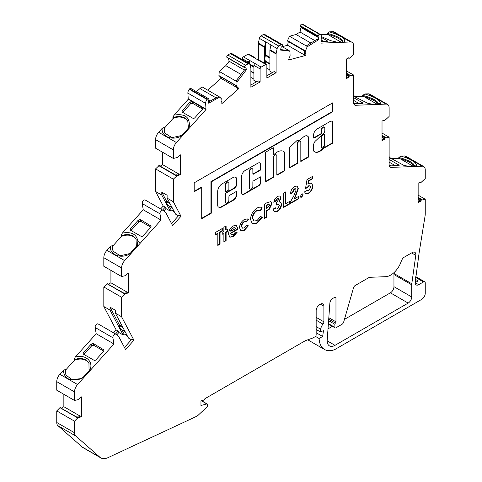 <?xml version="1.0" encoding="UTF-8"?>
<svg xmlns="http://www.w3.org/2000/svg" width="482" height="482" viewBox="0 0 482 482"><rect width="100%" height="100%" fill="white"/><g stroke="black" fill="none" stroke-linecap="round" stroke-linejoin="round"><path stroke-width="0.72" d="M324.259 134.11A0.753 0.434 120 0 0 324.127 133.93A0.753 0.434 120 0 0 323.747 133.966A0.753 0.434 120 0 0 323.591 134.086L321.819 135.755A0.753 0.434 120 0 0 321.446 136.557L321.446 147.631A0.753 0.434 120 0 0 321.602 147.974A0.753 0.434 120 0 0 321.825 148.004M324.639 134.478A0.753 0.434 120 0 0 324.482 134.135A0.753 0.434 120 0 0 324.103 134.171A0.753 0.434 120 0 0 323.946 134.291L322.175 135.96A0.753 0.434 120 0 0 321.801 136.761L321.801 147.835A0.753 0.434 120 0 0 321.958 148.179A0.753 0.434 120 0 0 322.548 147.968A9.128 5.272 120 0 0 324.476 145.347A0.753 0.434 120 0 0 324.639 144.817L324.639 134.478M317.084 128.995A4.922 2.844 120 0 0 313.613 135.315L313.613 137.756A0.753 0.434 120 0 0 313.77 138.105A0.753 0.434 120 0 0 314.144 138.063L321.072 134.068A0.753 0.434 120 0 0 321.608 133.14L321.608 130.104A2.259 1.307 -60 0 1 323.205 127.332A2.259 1.307 -60 0 1 324.338 127.218A2.259 1.307 -60 0 1 324.802 128.254L324.802 130.73A2.537 1.464 -60 0 1 323.006 133.882L315.059 141.371A5.453 3.145 120 0 0 313.643 144.383A0.753 0.434 120 0 0 313.613 144.6L313.613 150.782A0.753 0.434 120 0 0 313.704 151.071A10.634 6.139 120 0 0 314.644 151.848A10.634 6.139 120 0 0 323.808 147.872A0.753 0.434 -60 0 1 324.085 147.631L325.031 146.92A0.753 0.434 120 0 0 325.187 147.263A0.753 0.434 120 0 0 325.567 147.227L332.267 143.359A0.753 0.434 120 0 0 332.797 142.437L332.797 123.639A3.946 2.277 120 0 0 332.014 121.313A3.946 2.277 120 0 0 330.26 121.392L317.15 128.959A4.922 2.844 120 0 0 317.084 128.995M313.637 137.924A0.753 0.434 120 0 0 313.788 137.858L320.717 133.863A0.753 0.434 120 0 0 321.253 132.936L321.253 129.899A2.259 1.307 -60 0 1 322.85 127.128A2.259 1.307 -60 0 1 323.982 127.013A2.259 1.307 -60 0 1 324.145 127.14M304.371 136.346A6.296 3.639 120 0 0 302.588 137.804A38.385 22.166 120 0 0 299.069 140.611L297.111 140.449L289.634 147.42L289.634 167.959L297.629 163.344L297.629 143.943A2.259 1.307 -60 0 1 299.226 141.178A2.259 1.307 -60 0 1 300.358 141.063A2.259 1.307 -60 0 1 300.822 142.1L300.822 161.5L308.817 156.885L308.817 138.653A6.296 3.639 120 0 0 307.516 136.032A6.296 3.639 120 0 0 304.371 136.346M289.634 167.549L297.274 163.139L297.274 143.738A2.259 1.307 -60 0 1 298.87 140.973A2.259 1.307 -60 0 1 300.003 140.858A2.259 1.307 -60 0 1 300.166 140.985M277.18 152.065A12.851 7.423 120 0 0 274.348 154.228A0.753 0.434 -60 0 1 273.8 154.391A0.753 0.434 -60 0 1 273.643 154.047L273.643 148.155A0.753 0.434 120 0 0 273.493 147.805A0.753 0.434 120 0 0 273.113 147.847L266.185 151.842A0.753 0.434 120 0 0 265.654 152.77L265.654 181.19A0.753 0.434 120 0 0 265.811 181.533A0.753 0.434 120 0 0 266.185 181.497L273.113 177.497A0.753 0.434 120 0 0 273.643 176.575L273.643 157.789A2.259 1.307 -60 0 1 275.246 155.023A2.259 1.307 -60 0 1 276.373 154.909A2.259 1.307 -60 0 1 276.843 155.945L276.843 174.725A0.753 0.434 120 0 0 276.999 175.074A0.753 0.434 120 0 0 277.379 175.032L284.302 171.038A0.753 0.434 120 0 0 284.838 170.11L284.838 152.674A0.753 0.434 120 0 0 284.748 152.384A12.851 7.423 120 0 0 283.603 151.432A12.851 7.423 120 0 0 277.18 152.065M265.678 181.353A0.753 0.434 120 0 0 265.829 181.292L272.758 177.292A0.753 0.434 120 0 0 273.294 176.37L273.294 157.584A2.259 1.307 -60 0 1 274.891 154.818A2.259 1.307 -60 0 1 276.017 154.704A2.259 1.307 -60 0 1 276.186 154.83M228.251 182.051A2.32 1.338 120 0 0 228.088 181.925A2.32 1.338 120 0 0 226.932 182.039A2.32 1.338 120 0 0 225.329 185.275L225.329 190.98A0.753 0.434 120 0 0 225.486 191.33A0.753 0.434 120 0 0 225.709 191.354M228.884 183.636A2.32 1.338 120 0 0 228.444 182.13A2.32 1.338 120 0 0 227.287 182.244A2.32 1.338 120 0 0 225.684 185.48L225.684 191.185A0.753 0.434 120 0 0 225.841 191.535A0.753 0.434 120 0 0 226.221 191.493L228.348 190.263A0.753 0.434 120 0 0 228.884 189.342L228.884 183.636M249.971 189.016A2.259 1.307 -60 0 1 249.778 188.938A2.259 1.307 -60 0 1 249.308 187.902L249.308 171.429A2.259 1.307 -60 0 1 250.911 168.664A2.259 1.307 -60 0 1 252.038 168.549A2.259 1.307 -60 0 1 252.207 168.676M251.267 168.869A2.259 1.307 -60 0 1 252.393 168.754A2.259 1.307 -60 0 1 252.863 169.791L252.863 173.882A0.753 0.434 120 0 0 253.02 174.225A0.753 0.434 120 0 0 253.393 174.189L260.322 170.188A0.753 0.434 120 0 0 260.858 169.266L260.858 164.844A4.151 2.398 120 0 0 259.997 162.94A4.151 2.398 120 0 0 257.924 163.145L244.983 170.616A4.681 2.705 120 0 0 241.675 176.352L241.675 192.722A3.573 2.061 120 0 0 242.41 194.354A3.573 2.061 120 0 0 244.199 194.18L258.707 185.805A3.043 1.753 120 0 0 260.858 182.076L260.858 177.243A0.753 0.434 120 0 0 260.702 176.9A0.753 0.434 120 0 0 260.322 176.936L253.393 180.937A0.753 0.434 120 0 0 252.863 181.859L252.863 186.263A2.259 1.307 -60 0 1 251.875 188.534A2.259 1.307 -60 0 1 250.134 189.143A2.259 1.307 -60 0 1 249.664 188.107L249.664 171.634A2.259 1.307 -60 0 1 251.267 168.869M415.779 255.333L411.791 283.771A7.031 4.061 -60 0 0 411.712 284.808L411.712 296.936A5.025 2.898 120 0 1 408.17 303.088L334.99 345.335A11.056 6.38 -60 0 1 329.459 345.883A11.056 6.38 -60 0 1 327.17 340.822A11.056 6.38 -60 0 1 327.2 340.021L329.881 303.106A4.019 2.32 -60 0 1 332.713 298.472L334.9 297.213A1.506 0.868 -60 0 1 335.653 297.141A1.506 0.868 -60 0 1 335.966 297.828L335.966 321.825A1.253 0.723 -60 0 1 335.43 323.073A1.253 0.723 120 0 0 334.9 324.32L334.9 327.362A1.253 0.723 120 0 0 335.159 327.941A1.253 0.723 120 0 0 335.785 327.881L342.027 324.278A2.512 1.452 120 0 0 343.678 322.03L353.541 287.742A2.512 1.452 -60 0 1 355.192 285.501L369.351 277.325L385.727 276.686A16.581 9.574 -60 0 0 401.277 261.238A5.025 2.898 120 0 1 404.488 257.039L412.285 252.538A5.025 2.898 120 0 1 414.791 252.291A5.025 2.898 120 0 1 415.779 255.333L411.61 252.923M89.092 363.392A12.936 9.923 -27.8 0 0 86.097 360.464A12.936 9.923 -27.8 0 0 74.3 360.397L73.999 359.825L75.21 357.12L96.183 333.719L95.141 327.489A2.512 1.452 -60 0 1 96.069 324.778A2.512 1.452 -60 0 1 98.141 323.946A2.512 1.452 -60 0 1 98.25 324.018M74.3 360.397L65.685 370.013L65.383 369.441L65.263 370.116L66.064 375.177L71.8 379.43L80.259 378.774L83.031 377.424L89.037 370.718L88.953 363.115L85.796 359.897C82.332 358.054 78.397 358.036 73.999 359.825M136.159 239.464A12.936 9.923 -27.8 0 0 133.171 236.535A12.936 9.923 -27.8 0 0 121.368 236.469L121.066 235.897L122.271 233.192L143.25 209.791L142.208 203.561A2.512 1.452 -60 0 1 143.136 200.849A2.512 1.452 -60 0 1 145.215 200.018A2.512 1.452 -60 0 1 145.317 200.09M103.817 257.713L121.578 267.968L121.578 276.523L103.817 266.269L103.817 257.713A7.537 4.35 -60 0 1 106.896 250.357L110.348 246.507L112.451 245.513L113.131 251.249L120.217 255.761L130.098 253.49L136.346 246.188L136.02 239.186L132.863 235.969C129.399 234.125 125.471 234.101 121.066 235.897M187.92 121.386A12.936 9.923 -27.8 0 0 184.925 118.452A12.936 9.923 -27.8 0 0 173.122 118.385L172.821 117.813L174.032 115.108L188.251 99.244L187.878 93.116A4.019 2.32 -60 0 1 189.312 89.26L189.396 89.152A5.025 2.898 -60 0 1 189.619 88.887A1.506 0.868 -60 0 1 190.836 88.423L208.598 98.683A1.506 0.868 -60 0 1 208.869 99.051A1.506 0.868 -60 0 1 208.899 99.328A1.506 0.868 -60 0 1 208.495 100.521A1.006 0.578 120 0 0 208.254 101.515L208.706 103.202L219.702 97.063L201.94 86.808L199.964 88.561L216.081 97.864M155.572 139.629L173.333 149.884L173.333 158.439L155.572 148.185L155.572 139.629A7.537 4.35 -60 0 1 158.644 132.273L162.103 128.423L164.205 127.429L164.886 133.165L171.966 137.677L181.853 135.406L187.86 128.706L188.354 127.272L187.775 121.103L184.618 117.885C181.154 116.041 177.225 116.023 172.821 117.813M127.23 335.701L124.103 333.899L123.139 334.978L110.035 310.089L110.035 307.179L119.488 325.127A1.506 0.868 -60 0 1 119.584 325.591A1.506 0.868 -60 0 1 119.584 325.639A7.567 4.368 120 0 0 121.151 329.345L125.079 331.61M174.297 211.773L171.176 209.971L170.206 211.044L161.789 195.053L161.789 192.143L166.555 201.199A1.506 0.868 -60 0 1 166.658 201.663A1.506 0.868 -60 0 1 166.658 201.711A7.567 4.368 120 0 0 168.218 205.416L172.146 207.682M318.277 39.94L307.968 46.32L306.721 45.603L317.036 39.223L318.277 39.94L318.729 37.735A1.006 0.578 120 0 0 318.753 37.512A1.006 0.578 120 0 0 318.542 37.048A1.006 0.578 120 0 0 318.482 37.024A1.506 0.868 -60 0 1 318.397 36.981A1.506 0.868 -60 0 1 318.114 35.981A1.506 0.868 -60 0 1 319.596 34.355A5.025 2.898 -60 0 1 319.819 34.361L319.909 34.367A4.019 2.32 -60 0 1 320.512 34.553A4.019 2.32 -60 0 1 321.343 36.391A4.019 2.32 -60 0 1 321.343 36.578L320.964 43.133L350.571 41.976A7.537 4.35 -60 0 1 352.089 42.332A7.537 4.35 -60 0 1 353.649 45.778L353.649 54.339L349.558 58.135A1.006 0.578 120 0 1 349.058 58.183L348.468 57.84M307.968 46.32L307.281 46.501L289.519 36.246L296.056 34.493L300.033 32.035L300.967 27.48A1.006 0.578 120 0 0 300.991 27.257A1.006 0.578 120 0 0 300.858 26.859M236.68 85.826L218.918 75.572L219.268 71.444L237.03 81.699L236.885 86.712A1.006 0.578 120 0 0 237.072 86.977A1.006 0.578 120 0 0 237.548 86.941L237.855 86.772L238.439 88.941L221.63 103.853L221.973 103.546L221.648 101.045A1.006 0.578 120 0 0 221.961 99.949L221.708 99.105L219.702 97.063M246.453 69.727L237.716 81.09L236.475 80.374L245.211 69.01L246.453 69.727L246.001 68.046A1.006 0.578 120 0 0 245.82 67.781A1.006 0.578 120 0 0 245.422 67.781A1.506 0.868 -60 0 1 244.826 67.781A1.506 0.868 -60 0 1 244.555 67.408A1.506 0.868 -60 0 1 245.591 65.281L248.122 63.823A2.549 1.47 -60 0 1 249.369 63.708A2.549 1.47 -60 0 1 249.839 64.371L250.821 68.04A2.512 1.452 -60 0 1 250.881 68.534L250.881 87.272L260.117 81.94L260.117 68.944A1.506 0.868 -60 0 1 261.184 67.1L265.799 64.431A1.506 0.868 -60 0 1 266.552 64.359A1.506 0.868 -60 0 1 266.865 65.046L266.865 78.042L276.102 72.71L276.102 53.972A2.512 1.452 -60 0 1 276.162 53.406L277.15 48.598A2.512 1.452 -60 0 1 278.861 46.085L281.241 44.712A1.506 0.868 -60 0 1 282.145 44.543A1.506 0.868 -60 0 1 282.458 45.23A1.506 0.868 -60 0 1 282.428 45.543A1.506 0.868 -60 0 1 281.56 46.917A1.006 0.578 120 0 0 280.982 47.851L280.53 50.056L289.953 51.146L281.952 46.525M287.688 41.133L287.513 40.602L289.519 36.246M307.281 46.501L305.022 51.996A1.006 0.578 120 0 0 304.998 52.219A1.006 0.578 120 0 0 305.202 52.683A1.006 0.578 120 0 0 305.329 52.725L305.01 55.605L305.353 55.514L288.543 60.015L289.435 56.984A1.006 0.578 120 0 0 290.092 55.996L289.953 51.146M304.443 52.213A1.006 0.578 -60 0 1 304.317 52.17A1.006 0.578 -60 0 1 304.112 51.707A1.006 0.578 -60 0 1 304.136 51.484L304.329 50.538L287.453 40.795L304.329 50.538M394.174 272.463L394.029 273.517A7.031 4.061 120 0 0 393.951 274.553L393.951 286.682A5.025 2.898 -60 0 1 390.408 292.833L344.443 319.367M332.375 326.332L328.013 328.857M113.577 332.857L116.174 329.959L103.817 306.498L103.817 286.983L121.578 297.237L124.772 293.99L107.01 283.729L103.817 286.983M124.157 293.291L107.01 283.729M108.438 284.211L110.92 282.777L110.92 270.372M121.368 236.469L112.752 246.079L112.451 245.513M160.645 208.929L163.241 206.031L155.572 191.468L155.572 168.899L159.144 165.525L175.912 175.207M160.193 166.127L162.675 164.693L162.675 152.288M173.122 118.385L164.507 128.001L164.205 127.429M196.457 91.67L199.964 88.561M207.742 90.158L221.021 78.385L220.581 76.746M219.268 71.444L225.799 65.648L229.173 61.268L228.372 58.274M244.826 67.781L227.064 57.521A1.506 0.868 -60 0 1 226.793 57.153A1.506 0.868 -60 0 1 227.829 55.026L230.354 53.568A2.549 1.47 -60 0 1 231.607 53.454L249.369 63.708M242.356 59.66L242.356 58.69A1.506 0.868 -60 0 1 243.416 56.84L248.037 54.177A1.506 0.868 -60 0 1 248.79 54.098L255.008 57.689A1.506 0.868 -60 0 1 255.321 58.382M258.34 60.123L258.34 43.717A2.512 1.452 -60 0 1 258.4 43.151L259.382 38.343A2.512 1.452 -60 0 1 261.099 35.831L263.479 34.457A1.506 0.868 -60 0 1 264.383 34.282L282.145 44.543M282.235 46.694L287.591 45.26L288.344 41.573M318.313 36.927L300.72 26.769A1.506 0.868 -60 0 1 300.629 26.727A1.506 0.868 -60 0 1 300.352 25.727A1.506 0.868 -60 0 1 301.834 24.1A5.025 2.898 -60 0 1 302.057 24.106L302.148 24.112A4.019 2.32 -60 0 1 302.75 24.299L320.512 34.553M316.698 32.348L317.433 32.324L318.632 33.632M342.696 42.067A12.936 3.615 18.1 0 0 327.543 34.343L320.373 34.469M326.947 34.216L327.248 33.3L329.357 31.86L332.809 31.722A7.537 4.35 -60 0 1 334.327 32.071L352.089 42.332M353.649 95.291L354.113 95.749L353.89 96.424M378.177 104.184A12.936 3.615 18.1 0 0 364.205 96.743L362.428 96.334L354.077 96.659M362.428 96.334L362.729 95.412L364.838 93.972L368.29 93.839A7.537 4.35 -60 0 1 369.802 94.189L387.57 104.443A7.537 4.35 -60 0 1 389.131 107.896L389.131 116.451L385.04 120.247A1.006 0.578 120 0 1 384.54 120.301L383.949 119.958M389.034 156.53L390.239 157.843L390.016 158.518M414.303 166.272A12.936 3.615 18.1 0 0 400.325 158.837L398.554 158.421L390.197 158.747M398.554 158.421L398.855 157.506L400.958 156.066L404.416 155.933A7.537 4.35 -60 0 1 405.928 156.282L423.69 166.537A7.537 4.35 -60 0 1 425.251 169.989L425.251 178.545L421.166 182.341A1.006 0.578 120 0 1 420.666 182.389L420.075 182.051M58.051 425.775L75.813 436.029L99.895 457.249A16.581 9.574 120 0 0 100.798 457.9L83.037 447.645A16.581 9.574 -60 0 1 82.133 446.995L58.051 425.775A7.537 4.35 -60 0 1 56.749 422.491L56.749 410.911L74.511 421.172L77.704 417.918L59.943 407.664L56.749 410.911M77.09 417.219L59.943 407.664M61.365 408.14L63.853 406.706L63.853 394.3M56.749 381.642L74.511 391.896L74.511 400.452L56.749 390.197L56.749 381.642A7.537 4.35 -60 0 1 59.822 374.285L63.275 370.435L65.383 369.447M294.466 189.046L292.743 192.613L290.513 193.903C290.628 190.733 291.99 188.227 294.592 186.395L297.189 186.064L298.322 188.546L295.593 196.433L294.297 198.897L298.485 196.481L298.485 198.873L290.194 203.663L290.194 202.356L293.875 195.704L296.093 190.016L295.629 188.902L294.11 188.842L292.387 192.408L292.743 192.613M277.457 198.861L276.005 200.994L273.77 202.277L274.728 199.199L277.475 196.276L280 195.993L280.946 198.036L279.283 202.006L280.657 202.151L281.584 204.35C281.301 207.453 279.861 209.833 277.271 211.49L274.348 211.869L273.137 209.092L275.367 207.802L275.975 209.031L277.397 208.839L279.355 205.615L278.855 204.549L276.325 205.043L276.325 202.651L278.717 199.488L278.391 198.735L277.102 198.656L275.65 200.783L276.005 200.994M260.66 210.652L256.9 210.73C254.315 212.514 252.923 214.96 252.731 218.081L253.93 221.003L256.942 220.648L260.66 216.412L262.244 217.424L256.954 223.22L252.345 223.799L250.501 219.376C250.821 214.58 252.984 210.827 256.99 208.103C259.123 206.929 260.889 206.862 262.292 207.899L260.66 210.652L260.262 210.417M261.883 207.622L262.292 207.899L261.943 207.694L260.304 210.441L256.9 210.73M237.903 228.763L237.897 229.251L230.733 233.39L231.462 234.74L233.264 234.505L235.397 232.179L237.265 232.131L233.24 236.728L229.836 237.174L228.498 234.089C228.697 230.613 230.245 227.89 233.137 225.925L236.572 225.468L237.897 229.251M225.684 201.946L225.684 193.951A0.753 0.434 -60 0 1 226.221 193.029L234.21 188.414A3.766 2.175 120 0 0 236.879 183.799L236.879 179.864A5.585 3.223 120 0 0 235.722 177.31A5.585 3.223 120 0 0 232.927 177.587L222.1 183.835A6.23 3.597 120 0 0 217.695 191.468L217.695 205.29A3.766 2.175 120 0 0 218.473 207.013L219.274 207.477A3.766 2.175 120 0 0 221.16 207.29L233.409 200.217A4.904 2.832 120 0 0 236.879 194.216L236.879 192.378A1.506 0.868 120 0 0 236.566 191.685A1.506 0.868 120 0 0 235.812 191.764L229.95 195.144A1.506 0.868 120 0 0 228.884 196.993L228.884 200.102A2.259 1.307 -60 0 1 227.896 202.38A2.259 1.307 -60 0 1 226.154 202.982A2.259 1.307 -60 0 1 225.684 201.946L225.329 201.741L225.329 193.746A0.753 0.434 -60 0 1 225.865 192.818L233.854 188.209A3.766 2.175 120 0 0 236.523 183.594L236.523 179.659A5.585 3.223 120 0 0 235.535 177.213M194.186 191.74L201.705 187.396L201.705 218.726L211.297 213.189L211.297 181.859L332.797 111.71L332.797 102.793L194.186 182.823L194.186 191.74M223.877 231.456L223.877 227.221L226.106 225.931L226.106 230.167L227.546 229.336L227.546 231.547L226.106 232.378L226.106 240.657L223.877 241.946L223.877 233.662L222.762 234.306L222.762 232.101L223.877 231.456M74.511 400.452L78.596 399.53A1.006 0.578 120 0 0 79.277 398.548L81.615 396.867L81.615 416.55L79.277 417.569A1.006 0.578 120 0 0 79.102 417.322A1.006 0.578 120 0 0 78.596 417.376L77.704 417.918M75.813 436.029A7.537 4.35 -60 0 1 74.511 432.746L74.511 421.172M100.798 457.9A16.581 9.574 120 0 0 107.962 457.665L194.957 417.129A7.537 4.35 120 0 0 195.469 416.864L197.783 415.526A1.506 0.868 120 0 0 198.096 415.291L206.838 407.115A1.006 0.578 120 0 0 207.338 406.043L207.338 404.41A1.006 0.578 120 0 0 207.133 403.946A1.006 0.578 120 0 0 206.814 403.916L200.964 405.489L200.964 400.976L203.976 400.054A1.006 0.578 120 0 0 204.874 398.716L305.504 340.617L312.963 337.954L315.095 336.725A1.506 0.868 120 0 0 316.162 334.876L316.162 310.673A5.025 2.898 -60 0 1 319.711 304.522L320.331 304.16A5.025 2.898 -60 0 1 322.844 303.913A5.025 2.898 -60 0 1 323.886 306.215L323.886 321.825A2.512 1.452 -60 0 1 322.988 324.127A6.658 3.844 120 0 0 320.681 329.236L320.313 331.869L323.464 330.694L322.651 336.46L319.102 338.509A26.227 15.141 120 0 0 324.513 349.48A26.227 15.141 120 0 0 334.406 349.715A5.025 2.898 120 0 0 335.02 349.42L421.702 299.376A5.025 2.898 120 0 0 425.251 293.225L425.251 282.97A2.512 1.452 120 0 0 424.732 281.819A2.512 1.452 120 0 0 423.479 281.94L418.719 284.687A5.025 2.898 -60 0 1 416.207 284.94A5.025 2.898 -60 0 1 415.165 282.639L419.195 252.267L425.034 216.249A15.075 8.7 120 0 0 425.251 213.634L425.251 199.259L421.166 200.187A1.006 0.578 120 0 0 420.485 201.169L418.147 202.85L418.147 183.16L420.485 182.148A1.006 0.578 120 0 0 420.666 182.389M382.021 133.068L389.131 137.171L389.131 164.862A5.025 2.898 120 0 0 390.167 167.158A5.025 2.898 120 0 0 391.179 167.393L422.178 166.188A7.537 4.35 -60 0 1 423.69 166.537M389.131 137.171L385.04 138.093A1.006 0.578 120 0 0 384.359 139.075L382.021 140.756L382.021 121.072L384.359 120.054A1.006 0.578 120 0 0 384.54 120.301M346.546 70.95L353.649 75.053L353.649 102.744A5.025 2.898 120 0 0 354.686 105.04A5.025 2.898 120 0 0 355.698 105.275L386.052 104.094A7.537 4.35 -60 0 1 387.57 104.443M353.649 75.053L349.558 75.975A1.006 0.578 120 0 0 348.878 76.957L346.546 78.638L346.54 58.955L348.878 57.936A1.006 0.578 120 0 0 349.058 58.183M237.03 81.699L237.716 81.09M173.333 149.884A7.537 4.35 -60 0 1 176.412 142.527L206.013 109.498L205.639 103.377A4.019 2.32 -60 0 1 207.073 99.515L207.164 99.406A5.025 2.898 -60 0 1 207.387 99.141A1.506 0.868 -60 0 1 208.598 98.683M173.333 158.439L177.424 157.518A1.006 0.578 120 0 0 178.105 156.536L180.437 154.855L180.437 174.538L178.105 175.556A1.006 0.578 120 0 0 177.924 175.309A1.006 0.578 120 0 0 177.424 175.358L173.333 179.159L155.572 168.899M121.578 267.968A7.537 4.35 -60 0 1 124.657 260.611L161.012 220.045L159.97 213.815A2.512 1.452 -60 0 1 160.898 211.104A2.512 1.452 -60 0 1 162.976 210.273A2.512 1.452 -60 0 1 163.079 210.345L165.675 212.417L172.634 225.63L181.003 216.285L173.333 201.723L173.333 179.159M121.578 276.523L125.669 275.602A1.006 0.578 120 0 0 126.35 274.62L128.682 272.939L128.682 292.622L126.35 293.634A1.006 0.578 120 0 0 126.17 293.393A1.006 0.578 120 0 0 125.669 293.442L124.772 293.99M74.511 391.896A7.537 4.35 -60 0 1 77.584 384.54L113.945 343.973L112.902 337.743A2.512 1.452 -60 0 1 113.83 335.032A2.512 1.452 -60 0 1 115.909 334.201A2.512 1.452 -60 0 1 116.011 334.273L118.608 336.346L125.561 349.558L133.936 340.22L121.578 316.752L121.578 297.237M307.088 190.408L308.799 190.709L310.595 187.341L310.022 185.944L308.89 186.052L307.426 187.817L305.546 188.408L307.01 179.593L312.667 176.328L312.667 178.72L308.775 180.967L308.293 183.961L309.058 183.377L311.643 183.094L312.83 185.962C312.637 189.089 311.252 191.553 308.673 193.36L305.666 193.71L304.54 191.878L307.088 190.408L307.329 190.715M215.587 234.951L215.587 232.378L222.28 228.51L222.28 231.089L220.051 232.378L220.051 244.157L217.822 245.446L217.822 233.662L215.587 234.951M244.507 219.358L248.043 218.888L248.585 219.328L246.736 221.569L244.519 221.75C242.801 222.835 241.874 224.401 241.729 226.444L242.458 228.167L244.392 227.896L246.694 225.462L248.429 225.835L244.44 230.257L240.898 230.794L239.5 227.721C239.819 224.1 241.488 221.31 244.507 219.358M264.528 218.479L264.528 204.121L267.016 202.681L270.92 201.609L271.86 203.964L269.293 209.248L266.757 210.929L266.757 217.189L264.528 218.479M283.657 207.435L283.657 193.077L285.886 191.788L285.886 203.567L289.393 201.542L289.393 204.121L283.657 207.435M300.394 196.385L301.75 194.041L302.72 193.951L303.106 194.818L301.75 197.174L300.792 197.265L300.394 196.385M164.507 128.001A12.936 9.923 -27.8 0 0 164.404 128.531A12.936 9.923 -27.8 0 0 165.043 133.442M112.752 246.079A12.936 9.923 -27.8 0 0 112.541 247.64A12.936 9.923 -27.8 0 0 113.288 251.526M65.685 370.013A12.936 9.923 -27.8 0 0 66.215 375.454M269.884 69.944L266.865 68.197M272.372 72.607L269.884 71.173L269.884 50.381A2.512 1.452 -60 0 1 269.944 49.815L270.932 45.007A2.512 1.452 -60 0 1 270.95 44.91L265.624 41.832L265.624 54.864A1.506 0.868 -60 0 1 265.504 55.49A7.567 4.368 120 0 0 265.504 61.142A1.506 0.868 -60 0 1 265.624 61.642L265.624 63.817M253.9 79.169L250.881 77.427M256.388 81.838L253.9 80.404L253.9 65.353A1.506 0.868 -60 0 1 254.966 63.51L261.184 67.1M163.832 210.941L165.947 208.585L170.206 211.044M173.333 201.723L167.115 198.132L175.538 214.122L178.467 215.816M116.765 334.876L118.873 332.514L123.139 334.978M121.578 316.752L115.361 313.167L128.471 338.051L131.393 339.744M208.652 100.262L210.074 101.081M241.03 74.445L225.799 65.648M229.173 61.268L244.404 70.059M310.86 43.043L296.056 34.493M300.033 32.035L314.836 40.584M103.781 351.101L93.749 345.311L91.694 345.799L91.285 343.997L93.333 343.509L104.082 350.046L103.72 351.173L96.008 359.771A1.506 1.157 152.2 0 1 93.978 360.235L83.675 354.288A1.506 1.157 152.2 0 1 83.308 353.915A1.506 1.157 152.2 0 1 83.579 352.595L91.285 343.997M84.031 354.493A1.506 1.157 152.2 0 1 84.326 354.023L91.694 345.799M150.848 227.173L140.816 221.383L138.768 221.871L138.352 220.069L140.407 219.581L151.149 226.118L150.788 227.245L143.082 235.843A1.506 1.157 152.2 0 1 141.051 236.307L130.749 230.36A1.506 1.157 152.2 0 1 130.381 229.98A1.506 1.157 152.2 0 1 130.646 228.667L138.352 220.069M131.104 230.565A1.506 1.157 152.2 0 1 131.399 230.089L138.768 221.871M202.603 109.089L192.571 103.299L190.523 103.787L190.107 101.985L192.161 101.497L202.904 108.034L202.542 109.161L194.836 117.759A1.506 1.157 152.2 0 1 192.806 118.223L182.503 112.276A1.506 1.157 152.2 0 1 182.136 111.902A1.506 1.157 152.2 0 1 182.401 110.583L190.107 101.985M182.859 112.481A1.506 1.157 152.2 0 1 183.154 112.005L190.523 103.787M323.717 41.488L321.181 40.03M359.198 103.606L353.649 100.407M395.318 165.7L389.131 162.127M266.865 75.788L274.15 71.583L276.102 72.71M264.558 63.202L264.558 47.302A2.512 1.452 -60 0 1 264.618 46.742L265.6 41.928A2.512 1.452 -60 0 1 265.624 41.832M248.037 54.177L254.255 57.768A1.506 0.868 -60 0 1 255.008 57.689M254.255 57.768L259.581 60.84A1.506 0.868 -60 0 1 260.334 60.768L266.552 64.359M250.881 85.019L258.159 80.813L260.117 81.94M248.567 63.25L248.567 62.28A1.506 0.868 -60 0 1 249.634 60.431L249.634 63.949M230.354 53.568L248.122 63.823M143.25 209.791L161.012 220.045M122.271 233.192L123.199 232.945C131.827 231.607 136.725 234.433 137.894 241.434L136.9 246.35L130.526 253.466C121.789 259.358 109.553 255.231 110.348 246.507M321.108 41.591L327.176 41.356A1.506 0.422 -161.9 0 0 327.537 41.211A1.506 0.422 -161.9 0 0 327.073 40.705L321.307 37.373M353.728 103.558L362.651 103.473A1.506 0.422 -161.9 0 0 363.018 103.329A1.506 0.422 -161.9 0 0 362.554 102.823L353.649 97.677M389.016 165.29L391.071 165.862L398.777 165.567A1.506 0.422 -161.9 0 0 399.144 165.416A1.506 0.422 -161.9 0 0 398.68 164.91L389.131 159.397M118.873 332.514L118.126 331.092L115.529 333.984M103.817 306.498L110.035 310.089M116.174 329.959L118.126 331.092M109.794 330.682A2.512 1.452 -60 0 0 109.745 330.646L104.413 327.573A2.512 1.452 -60 0 1 104.467 327.609M124.464 347.474L131.984 339.087L133.936 340.22M121.952 329.808A1.506 0.868 -60 0 1 121.97 329.839L124.103 333.899M115.361 313.167L115.361 310.251L110.035 307.179M165.947 208.585L165.193 207.158L162.603 210.056M155.572 191.468L161.789 195.053M163.241 206.031L165.193 207.158M156.867 206.754A2.512 1.452 -60 0 0 156.813 206.718L151.487 203.639A2.512 1.452 -60 0 1 151.535 203.675M171.538 223.546L179.051 215.159L181.003 216.285M169.019 205.874A1.506 0.868 -60 0 1 169.037 205.91L171.176 209.971M167.115 198.132L167.115 195.222L161.789 192.143M219.015 97.677L217.774 96.954L208.381 101.991M280.638 49.532L288.019 50.61L289.266 51.327M342.835 42.38C343.021 39.181 337.828 36.156 327.248 33.3M378.484 104.239C378.153 101.172 373.152 98.286 363.482 95.581L362.729 95.412M414.61 166.332C414.279 163.265 409.278 160.379 399.608 157.674L398.855 157.506M415.4 279.325L418.147 280.916L415.165 282.639L418.719 284.687M243.416 56.84L254.966 63.51M188.161 98.828L205.922 109.089M188.251 99.244L192.161 101.497L192.571 103.299M202.777 108.824L202.464 107.444L206.013 109.498M89.037 370.718L89.827 370.278L83.47 377.376L80.133 379.039C69.998 381.624 64.377 378.756 63.275 370.435M75.21 357.12C84.76 353.921 93.526 361.06 90.194 369.375L89.827 370.278M83.031 377.424L83.47 377.376M65.263 370.116L64.582 369.845M400.958 156.066C411.14 159.144 416.315 162.271 416.484 165.44L415.586 166.224L409.224 166.471L403.741 165.308L389.131 157.295M399.608 157.674L399.656 156.987M389.974 158.518L389.131 156.987M364.838 93.972C375.014 97.057 380.19 100.178 380.364 103.347L379.461 104.13L373.098 104.383L367.615 103.214L353.649 96.207M363.482 95.581L363.53 94.894M353.848 96.43L353.649 96.063M329.357 31.86C340.111 35.162 345.22 38.385 344.69 41.518L343.979 42.018L337.617 42.265L330.73 40.687L321.343 36.596M317.542 33.071L317.433 32.324M136.105 246.79L136.9 246.35M130.098 253.49L130.526 253.466M187.86 128.706L188.655 128.266L182.28 135.382C173.532 141.274 161.313 137.147 162.103 128.423M174.032 115.108C184.919 113.36 190.01 117.138 189.305 126.435L188.655 128.266M181.853 135.406L182.28 135.382M96.183 333.719L113.945 343.973M107.155 283.621L124.031 293.363L124.778 292.929A1.006 0.578 -60 0 1 125.284 292.881L126.17 293.393M110.92 282.777L127.441 292.315M125.868 293.219L127.796 292.11L128.682 292.622M158.909 165.537L175.785 175.279L176.532 174.846A1.006 0.578 -60 0 1 177.039 174.797L177.924 175.309M162.675 164.693L179.196 174.231M177.623 175.141L179.551 174.026L180.437 174.538M237.168 87.013L237.548 88.429L238.439 88.941M221.021 78.385L237.391 87.838M237.072 86.977L236.186 86.459A1.006 0.578 -60 0 1 235.999 86.2L235.806 85.477L218.93 75.734M226.793 57.153L244.555 67.408M263.479 34.457L281.241 44.712M287.591 45.26L304.178 54.834M300.352 25.727L318.114 35.981M348.131 76.066L346.546 75.15M349.42 75.035L346.546 73.372L349.42 75.035L348.673 75.463A1.006 0.578 -60 0 0 347.992 76.445L347.908 76.831L348.793 77.343M383.612 138.183L382.021 137.262M384.901 137.153L382.021 135.49L384.901 137.147L384.154 137.581A1.006 0.578 -60 0 0 383.473 138.563L383.383 138.943L384.274 139.461M419.738 200.271L418.147 199.355M421.027 199.241L418.147 197.578L421.027 199.241L420.28 199.675A1.006 0.578 -60 0 0 419.599 200.651L419.509 201.036L420.4 201.548M418.147 195.162L425.251 199.259M319.102 338.509L315.475 336.418M322.651 336.46L316.162 332.713M320.313 331.869L316.162 329.471M60.087 407.549L76.963 417.292L77.71 416.858A1.006 0.578 -60 0 1 78.211 416.81L79.102 417.322M63.853 406.706L80.374 416.243M78.801 417.153L80.729 416.038L81.615 416.55M419.509 201.036L418.147 201.825M383.383 138.943L382.021 139.732M347.908 76.831L346.546 77.614M304.678 52.375L304.124 55.093L305.01 55.605M312.312 176.532L312.312 178.515L312.667 178.72M312.312 178.515L308.42 180.762L308.775 180.967M308.42 180.762L307.938 183.756L308.293 183.961M311.462 183.003L312.83 185.962M312.475 185.757C312.282 188.884 310.896 191.348 308.317 193.155L308.673 193.36M308.317 193.155L305.498 193.601M309.842 185.871L308.89 186.052M308.534 185.847L307.07 187.612L307.426 187.817M307.07 187.612L305.6 188.07M225.751 226.136L225.751 229.962L226.106 230.167M227.191 229.54L227.191 231.342L227.546 231.547M227.191 231.342L225.751 232.167L226.106 232.378M225.751 232.167L225.751 240.452L226.106 240.657M225.751 240.452L223.877 241.536M222.762 233.897L223.877 233.662M221.925 228.715L221.925 230.884L222.28 231.089M221.925 230.884L219.696 232.167L220.051 232.378M219.696 232.167L219.696 243.952L220.051 244.157M219.696 243.952L217.822 245.037M215.587 234.541L217.466 233.457L217.822 233.662M242.241 194.24A3.573 2.061 120 0 0 243.844 193.975L258.352 185.6A3.043 1.753 120 0 0 260.503 181.871L260.503 177.039A0.753 0.434 120 0 0 260.479 176.87M252.887 174.044A0.753 0.434 120 0 0 253.044 173.984L259.967 169.983A0.753 0.434 120 0 0 260.503 169.062L260.503 164.639A4.151 2.398 120 0 0 259.81 162.85M201.705 218.316L210.941 212.984L210.941 181.654L332.441 111.505L332.441 102.997M332.441 111.505L332.797 111.71M210.941 181.654L211.297 181.859M210.941 212.984L211.297 213.189M194.186 191.33L201.349 187.191L201.705 187.396M225.992 202.856A2.259 1.307 -60 0 1 225.799 202.777A2.259 1.307 -60 0 1 225.329 201.741M218.924 207.272A3.766 2.175 120 0 0 220.804 207.085L233.053 200.012A4.904 2.832 120 0 0 236.523 194.011L236.523 192.173A1.506 0.868 120 0 0 236.367 191.619M225.329 185.275L225.684 185.48M273.668 154.21A0.753 0.434 -60 0 1 273.445 154.186A0.753 0.434 -60 0 1 273.294 153.842L273.294 147.95A0.753 0.434 120 0 0 273.27 147.781M276.867 174.894A0.753 0.434 120 0 0 277.023 174.827L283.946 170.827A0.753 0.434 120 0 0 284.482 169.905L284.482 152.469A0.753 0.434 120 0 0 284.392 152.179A12.851 7.423 120 0 0 283.428 151.33M297.274 163.139L297.629 163.344M300.822 161.09L308.462 156.68L308.462 138.448L308.817 138.653M308.462 138.448A6.296 3.639 120 0 0 307.335 135.942M308.462 156.68L308.817 156.885M325.055 147.082A0.753 0.434 120 0 0 325.211 147.022L331.911 143.154A0.753 0.434 120 0 0 332.441 142.232L332.441 123.434L332.797 123.639M332.441 123.434A3.946 2.277 120 0 0 331.827 121.223M314.469 151.74A10.634 6.139 120 0 0 323.452 147.667A0.753 0.434 -60 0 1 323.729 147.426L324.675 146.715L325.031 146.92M324.675 146.877L325.031 147.082M237.542 229.046L230.378 233.186L230.733 233.39M230.378 233.186L231.294 234.626M236.915 231.92L232.884 236.523L233.24 236.728M232.884 236.523L229.661 237.066M236.391 225.371L237.548 228.552M234.951 227.721L232.963 227.823L231.348 229.336L230.535 231.065L230.89 231.27L235.674 228.51L235.144 227.805L233.318 228.028L231.703 229.54L230.89 231.27M231.348 229.336L231.703 229.54M232.963 227.823L233.318 228.028M247.856 218.798L248.585 219.328M248.23 219.123L246.38 221.365L246.694 221.545M244.519 221.75L246.712 221.557M244.163 221.545C242.446 222.63 241.518 224.196 241.374 226.239L241.729 226.444M241.374 226.239L242.283 228.046M248.073 225.63L244.085 230.053L244.44 230.257M244.085 230.053L240.723 230.679M256.545 210.526C253.96 212.309 252.568 214.755 252.375 217.876L252.731 218.081M252.375 217.876L253.761 220.895M260.648 216.43L262.244 217.424M261.889 217.219L256.599 223.015L256.954 223.22M256.599 223.015L252.17 223.69M270.733 201.518L271.86 203.964M271.505 203.759L268.938 209.043L269.293 209.248M268.938 209.043L266.401 210.724L266.757 210.929M266.401 210.724L266.401 216.984L266.757 217.189M266.401 216.984L264.528 218.069M269.107 204.38L268.685 204.169L266.401 205.205L266.401 208.152L266.757 208.357L269.631 205.254L269.04 204.374L266.757 205.41L266.757 208.357M266.401 205.205L266.757 205.41M267.106 204.796L267.462 205.001M275.65 200.783L273.83 201.838M279.813 195.903L280.946 198.036M280.59 197.831L278.927 201.801L279.283 202.006M280.47 202.06L281.584 204.35M281.229 204.145C280.946 207.248 279.506 209.628 276.915 211.285L277.271 211.49M276.915 211.285L274.18 211.761M275.083 207.965L275.818 208.905M278.65 204.452L276.325 204.645M278.192 198.662L277.102 198.656M285.531 191.993L285.531 203.362L285.886 203.567M289.037 201.747L289.037 203.916L289.393 204.121M289.037 203.916L283.657 207.025M292.387 192.408L290.532 193.481M297.002 185.974L298.322 188.546M297.966 188.342L295.237 196.228L293.942 198.692L294.297 198.897M298.129 196.686L298.129 198.668L298.485 198.873M298.129 198.668L290.194 203.247M295.436 188.823L294.11 188.842M302.521 193.872L303.106 194.818M302.75 194.614L301.395 196.969L301.75 197.174M301.395 196.969L300.629 197.138M119.488 325.127L122.615 326.935M166.555 201.199L169.682 203M236.686 85.971L218.924 75.716M327.543 34.343L341.033 42.133M364.205 96.743L377.159 104.22M400.325 158.837L413.279 166.314M265.624 61.642L269.884 64.1M259.581 60.84L265.799 64.431M250.881 71.589L253.9 73.33M103.955 350.836L103.636 349.456M93.333 343.509L93.749 345.311M83.579 352.595L84.326 354.023M151.023 226.908L150.709 225.528M140.407 219.581L140.816 221.383M130.646 228.667L131.399 230.089M137.894 241.434L140.497 242.934M122.735 232.679L123.199 232.945M182.401 110.583L183.154 112.005M326.856 41.368L327.073 40.705M362.337 103.485L362.554 102.823M398.463 165.579L398.68 164.91M334.99 345.335L327.17 340.822M408.17 303.088L390.408 292.833M411.712 296.936L393.951 286.682M411.712 284.808L393.951 274.553M411.791 283.771L394.029 273.517M334.9 327.362L328.393 323.609M334.9 324.32L328.603 320.687M335.43 323.073L328.712 319.198M335.966 321.825L328.82 317.704M335.966 297.828L334.9 297.213M121.97 329.839L125.091 331.646M169.037 205.91L172.164 207.712M245.501 67.757L246.001 68.046M300.967 27.48L318.729 37.735M423.479 281.94L415.665 277.433M95.141 327.489L112.902 337.743M119.584 325.639L122.958 327.585M142.208 203.561L159.97 213.815M166.658 201.711L170.025 203.657M253.9 65.353L260.117 68.944M249.76 64.166L253.9 66.552M250.007 65.004L253.9 67.251M250.881 71.161L253.9 72.903M242.356 58.69L248.567 62.28M269.884 50.381L276.102 53.972M269.944 49.815L276.162 53.406M270.932 45.007L277.15 48.598M259.382 38.343L265.6 41.928M261.099 35.831L278.861 46.085M265.624 54.864L269.884 57.322M265.504 55.49L269.884 58.021M265.504 61.142L269.884 63.672M258.4 43.151L264.618 46.742M258.34 43.717L264.558 47.302M89.272 370.116L90.194 369.375M414.767 166.254L416.484 165.44M378.641 104.166L380.364 103.347M344.69 41.518L343.582 42.03M136.346 246.188L137.262 245.446L137.912 245.82M188.354 127.272L189.305 126.435M305.275 50.857L287.513 40.602M124.898 293.887L107.137 283.633M125.669 293.442L124.778 292.929M106.896 250.357L124.657 260.611M176.526 175.906L158.765 165.651M176.653 175.803L158.891 165.549M177.424 175.358L176.532 174.846M158.644 132.273L176.412 142.527M187.878 93.116L205.639 103.377M189.312 89.26L207.073 99.515M189.396 89.152L207.164 99.406M189.619 88.887L207.387 99.141M236.885 86.712L235.999 86.2M227.829 55.026L245.591 65.281M305.22 51.026L287.459 40.765M305.022 51.996L304.136 51.484M301.834 24.1L319.596 34.355M302.057 24.106L319.819 34.361M302.148 24.112L319.909 34.367M332.809 31.722L350.571 41.976M348.751 75.421L346.546 74.144M350.33 75.535L346.546 73.348M349.558 75.975L348.673 75.463M350.456 75.487L346.546 73.228M353.981 104.287L355.698 105.275M368.29 93.839L386.052 104.094M384.232 137.533L382.021 136.261M385.811 137.653L382.021 135.466M385.04 138.093L384.154 137.581M385.937 137.605L382.021 135.346M389.462 166.398L391.179 167.393M404.416 155.933L422.178 166.188M420.358 199.626L418.147 198.349M421.931 199.741L418.147 197.56M421.166 200.187L420.28 199.675M422.057 199.699L418.147 197.439M320.681 329.236L316.162 326.621M322.988 324.127L316.162 320.181M323.886 321.825L316.162 317.367M323.886 306.215L320.331 304.16M206.814 403.916L201.343 400.759M99.895 457.249L82.133 446.995M56.749 422.491L74.511 432.746M77.831 417.816L60.069 407.561M78.596 417.376L77.71 416.858M59.822 374.285L77.584 384.54M420.485 201.169L419.599 200.651M384.359 139.075L383.473 138.563M348.878 76.957L347.992 76.445M249.308 171.429L249.664 171.634M249.308 187.902L249.664 188.107M260.503 177.039L260.858 177.243M260.503 181.871L260.858 182.076M258.352 185.6L258.707 185.805M243.844 193.975L244.199 194.18M260.503 164.639L260.858 164.844M260.503 169.062L260.858 169.266M259.967 169.983L260.322 170.188M253.044 173.984L253.393 174.189M236.523 192.173L236.879 192.378M236.523 194.011L236.879 194.216M233.053 200.012L233.409 200.217M220.804 207.085L221.16 207.29M236.523 179.659L236.879 179.864M236.523 183.594L236.879 183.799M233.854 188.209L234.21 188.414M225.865 192.818L226.221 193.029M225.329 193.746L225.684 193.951M225.329 190.98L225.684 191.185M273.294 157.584L273.643 157.789M273.294 176.37L273.643 176.575M272.758 177.292L273.113 177.497M265.829 181.292L266.185 181.497M273.294 147.95L273.643 148.155M273.294 153.842L273.643 154.047M284.392 152.179L284.748 152.384M284.482 152.469L284.838 152.674M284.482 169.905L284.838 170.11M283.946 170.827L284.302 171.038M277.023 174.827L277.379 175.032M297.274 143.738L297.629 143.943M332.441 142.232L332.797 142.437M331.911 143.154L332.267 143.359M325.211 147.022L325.567 147.227M323.729 147.426L324.085 147.631M323.452 147.667L323.808 147.872M321.253 129.899L321.608 130.104M321.253 132.936L321.608 133.14M320.717 133.863L321.072 134.068M313.788 137.858L314.144 138.063M321.819 135.755L322.175 135.96M321.446 136.557L321.801 136.761M323.591 134.086L323.946 134.291M321.446 147.631L321.801 147.835M295.237 196.228L295.593 196.433M324.127 133.93L324.482 134.135M323.982 127.013L324.338 127.218M300.003 140.858L300.358 141.063M276.017 154.704L276.373 154.909M228.088 181.925L228.444 182.13M252.038 168.549L252.393 168.754M304.281 50.773L287.549 41.109M305.202 52.683L304.317 52.17M335.159 327.941L328.363 324.018M98.141 323.946L115.909 334.201M145.215 200.018L162.976 210.273M235.825 85.549L219.015 75.849M300.629 26.727L318.397 36.981M424.732 281.819L415.773 276.644M324.513 349.48L307.763 339.81M207.133 403.946L201.53 400.711M310.022 185.944L309.667 185.739M249.778 188.938L250.134 189.143M225.799 202.777L226.154 202.982M225.486 191.33L225.841 191.535M273.445 154.186L273.8 154.391M321.602 147.974L321.958 148.179M231.462 234.74L231.107 234.535M235.144 227.805L234.788 227.6M242.458 228.167L242.103 227.962M253.93 221.003L253.574 220.798M275.975 209.031L275.62 208.827M278.855 204.549L278.5 204.344M278.391 198.735L278.036 198.53M295.629 188.902L295.273 188.697"/></g></svg>
